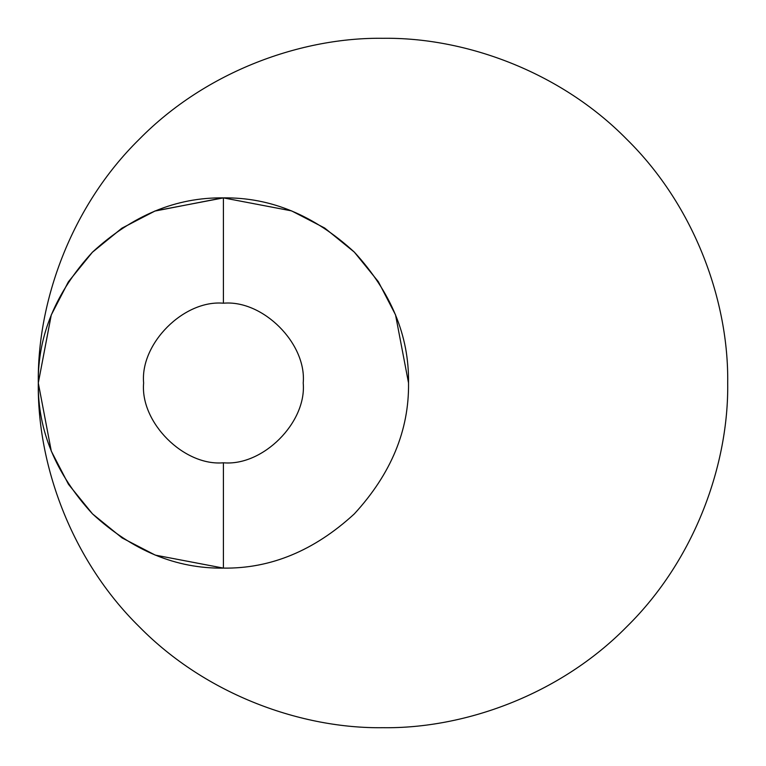 <?xml version="1.0" encoding="UTF-8"?>
<svg xmlns="http://www.w3.org/2000/svg" width="766" height="766" viewBox="0 0 766 766"><rect width="100%" height="100%" fill="white"/><g stroke="black" fill="none" stroke-linecap="round" stroke-linejoin="round"><path stroke-width="1.15" d="M223.413 303.212L223.413 197.887L291.559 210.88L324.717 228.057L354.313 252.1L378.356 281.706L395.534 314.864L408.537 383C409.168 430.243 391.091 473.876 354.313 513.9C314.299 550.677 270.666 568.755 223.413 568.113C176.17 568.755 132.537 550.677 92.523 513.9C55.736 473.876 37.668 430.243 38.3 383C37.189 302.168 70.702 206.638 139.259 139.259C206.638 70.692 302.168 37.189 383 38.3C463.832 37.189 559.362 70.702 626.741 139.259C695.298 206.638 728.811 302.168 727.7 383C728.811 463.832 695.298 559.362 626.741 626.741C559.362 695.298 463.832 728.811 383 727.7C302.168 728.811 206.638 695.308 139.259 626.741C70.702 559.362 37.189 463.832 38.3 383L51.226 315.046L68.298 281.965L92.217 252.407L121.679 228.345L154.703 211.11L222.686 197.887L154.703 211.11L121.679 228.345L92.217 252.407L68.298 281.965L51.226 315.046L38.3 383C37.668 335.757 55.736 292.124 92.523 252.1C132.537 215.323 176.17 197.245 223.413 197.887C270.666 197.245 314.29 215.323 354.313 252.1C391.091 292.124 409.168 335.757 408.537 383C409.168 430.243 391.091 473.876 354.313 513.9C314.299 550.677 270.666 568.755 223.413 568.113C176.17 568.755 132.537 550.677 92.523 513.9C55.736 473.876 37.668 430.243 38.3 383L51.293 314.864L68.471 281.706L92.523 252.1L122.12 228.057L155.278 210.88L223.413 197.887L291.559 210.88L324.717 228.057L354.313 252.1L378.356 281.706L395.534 314.864L408.537 383C409.168 430.243 391.091 473.876 354.313 513.9C314.29 550.677 270.666 568.755 223.413 568.113L155.278 555.12L122.12 537.943L92.523 513.9L68.471 484.294L51.293 451.136L38.3 383C37.668 430.243 55.736 473.876 92.523 513.9C132.537 550.677 176.17 568.755 223.413 568.113L223.413 462.788C183.936 466.36 140.054 422.478 143.625 383C140.054 343.522 183.936 299.64 223.413 303.212C262.891 299.64 306.773 343.522 303.212 383C306.773 422.478 262.891 466.36 223.413 462.788"/></g></svg>
